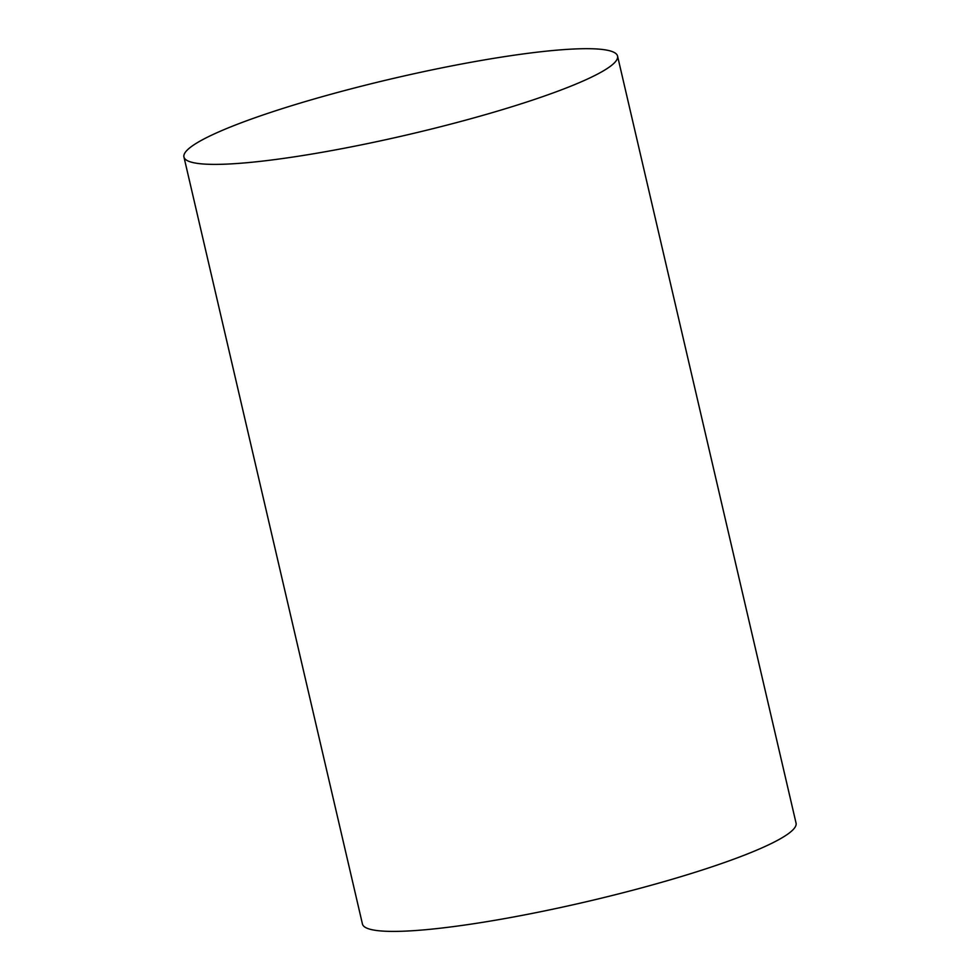 <?xml version="1.0" encoding="UTF-8"?>
<svg xmlns="http://www.w3.org/2000/svg" width="980" height="980" viewBox="0 0 980 980"><rect width="100%" height="100%" fill="white"/><g stroke="black" fill="none" stroke-linecap="round" stroke-linejoin="round"><path stroke-width="1.47" d="M467.276 62.953A222.607 29.057 -13.1 0 0 183.946 156.996A222.607 29.057 -13.1 0 0 407.337 134.836A222.607 29.057 -13.1 0 0 617.559 56.093A222.607 29.057 -13.1 0 0 467.276 62.953M183.946 156.996L362.441 924.005A222.607 29.057 -13.1 0 0 585.832 901.857A222.607 29.057 -13.1 0 0 796.054 823.102L617.559 56.093"/></g></svg>
